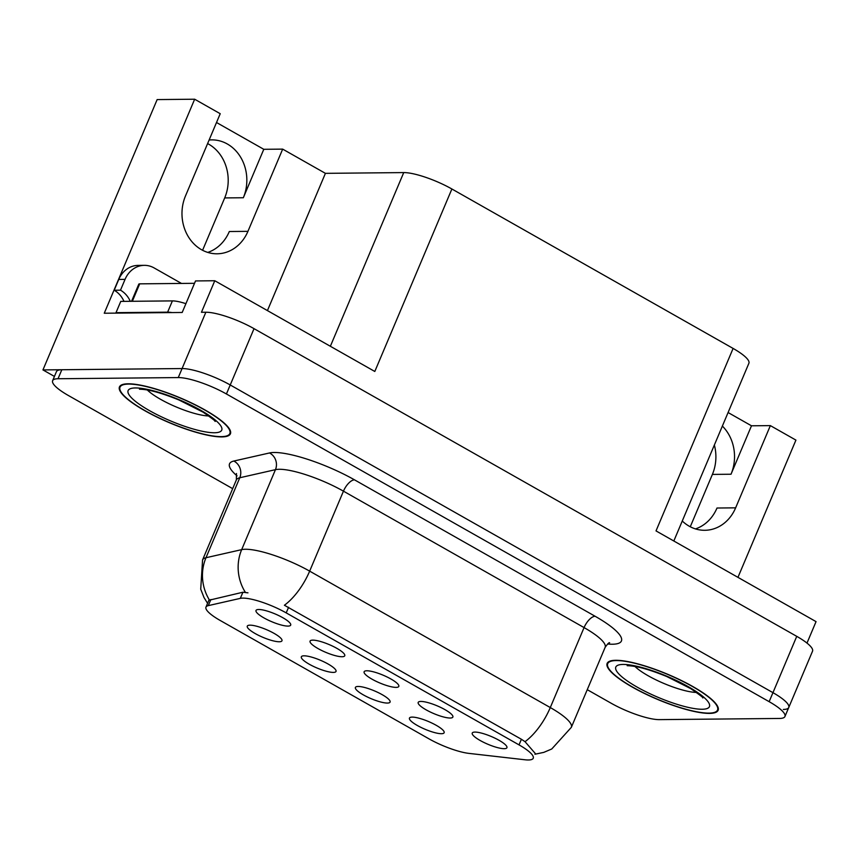 <?xml version="1.0" encoding="UTF-8"?>
<svg xmlns="http://www.w3.org/2000/svg" width="859" height="859" viewBox="0 0 859 859"><rect width="100%" height="100%" fill="white"/><g stroke="black" fill="none" stroke-linecap="round" stroke-linejoin="round"><path stroke-width="1.29" d="M682.261 521.005A40.158 34.736 89.4 0 0 689.186 526.18A40.158 34.736 89.4 0 0 704.799 530.293A40.158 34.736 89.4 0 0 735.637 507.841L770.362 425.613L795.928 440.109L737.956 577.355M695.468 528.908A40.158 34.736 89.4 0 0 716.997 508.023L735.637 507.841M783.344 709.448A37.646 8.472 -157.1 0 0 788.755 707.494A37.646 8.472 -157.1 0 0 772.96 692.665L230.233 384.972A37.646 8.472 -157.1 0 0 182.076 368.554L42.95 369.918L157.143 99.59L194.66 99.215L220.226 113.71L185.49 195.938A40.158 34.736 89.4 0 0 201.489 249.69A40.158 34.736 89.4 0 0 217.112 253.792A40.158 34.736 89.4 0 0 247.94 231.339L282.675 149.122L325.411 173.346L403.73 172.584A37.646 8.472 22.9 0 1 451.888 188.991L733.103 348.432A37.646 8.472 22.9 0 1 748.898 363.26L673.821 540.998M247.94 231.339L229.31 231.522A40.158 34.736 -90.6 0 1 207.781 252.417M366.836 670.782A18.823 4.231 -157.1 0 0 364.527 671.287A18.823 4.231 -157.1 0 0 374.631 680.575A18.823 4.231 -157.1 0 0 396.106 687.383A18.823 4.231 -157.1 0 0 398.866 685.804A18.823 4.231 -157.1 0 0 386.024 676.473A18.823 4.231 -157.1 0 0 366.836 670.782M358.106 686.459A18.823 4.231 -157.1 0 0 355.798 686.964A18.823 4.231 -157.1 0 0 365.902 696.252A18.823 4.231 -157.1 0 0 387.377 703.059A18.823 4.231 -157.1 0 0 390.147 701.47A18.823 4.231 -157.1 0 0 377.294 692.15A18.823 4.231 -157.1 0 0 358.106 686.459M420.889 701.438A18.823 4.231 -157.1 0 0 418.58 701.943A18.823 4.231 -157.1 0 0 428.695 711.22A18.823 4.231 -157.1 0 0 450.159 718.027A18.823 4.231 -157.1 0 0 452.929 716.449A18.823 4.231 -157.1 0 0 440.076 707.129A18.823 4.231 -157.1 0 0 420.889 701.438M474.952 732.083A18.823 4.231 -157.1 0 0 472.643 732.587A18.823 4.231 -157.1 0 0 482.747 741.875A18.823 4.231 -157.1 0 0 504.222 748.683A18.823 4.231 -157.1 0 0 506.982 747.094A18.823 4.231 -157.1 0 0 494.14 737.774A18.823 4.231 -157.1 0 0 474.952 732.083M312.773 640.138A18.823 4.231 -157.1 0 0 310.464 640.642A18.823 4.231 -157.1 0 0 320.579 649.93A18.823 4.231 -157.1 0 0 342.043 656.738A18.823 4.231 -157.1 0 0 344.813 655.149A18.823 4.231 -157.1 0 0 331.961 645.828A18.823 4.231 -157.1 0 0 312.773 640.138M258.72 609.493A18.823 4.231 -157.1 0 0 256.411 609.997A18.823 4.231 -157.1 0 0 266.515 619.285A18.823 4.231 -157.1 0 0 287.99 626.093A18.823 4.231 -157.1 0 0 290.75 624.504A18.823 4.231 -157.1 0 0 277.908 615.184A18.823 4.231 -157.1 0 0 258.72 609.493M249.99 625.169A18.823 4.231 -157.1 0 0 247.682 625.663A18.823 4.231 -157.1 0 0 257.786 634.951A18.823 4.231 -157.1 0 0 279.261 641.759A18.823 4.231 -157.1 0 0 282.031 640.18A18.823 4.231 -157.1 0 0 269.178 630.85A18.823 4.231 -157.1 0 0 249.99 625.169M304.043 655.814A18.823 4.231 -157.1 0 0 301.734 656.319A18.823 4.231 -157.1 0 0 311.849 665.607A18.823 4.231 -157.1 0 0 333.324 672.404A18.823 4.231 -157.1 0 0 336.084 670.825A18.823 4.231 -157.1 0 0 323.231 661.505A18.823 4.231 -157.1 0 0 304.043 655.814M412.159 717.104A18.823 4.231 -157.1 0 0 409.85 717.609A18.823 4.231 -157.1 0 0 419.965 726.897A18.823 4.231 -157.1 0 0 441.44 733.704A18.823 4.231 -157.1 0 0 444.2 732.115A18.823 4.231 -157.1 0 0 431.347 722.795A18.823 4.231 -157.1 0 0 412.159 717.104M242.872 598.111A33.888 7.624 -157.1 0 0 240.316 598.369L208.297 605.627A33.888 7.624 -157.1 0 0 205.977 607.12A33.888 7.624 -157.1 0 0 220.194 620.466L428.931 738.815A33.888 7.624 -157.1 0 0 468.917 753.386L525.032 759.785A33.888 7.624 -157.1 0 0 533.246 758.229A33.888 7.624 -157.1 0 0 519.029 744.882L286.208 612.886A33.888 7.624 -157.1 0 0 242.872 598.111M207.61 143.582A40.158 34.736 -90.6 0 1 224.693 197.924L202.584 250.28M209.113 140.017A40.158 34.736 -90.6 0 1 211.711 139.877A40.158 34.736 -90.6 0 1 243.333 197.742L263.788 149.305L282.675 149.122M42.95 369.918L54.428 376.425M451.888 188.991L374.803 371.475L214.782 280.743L195.519 280.936L182.194 312.472L104.261 313.234L194.66 99.215M733.103 348.432L656.018 530.905L816.05 621.626L806.988 643.09M587.255 689.68L611.136 703.22A37.646 8.472 -157.1 0 0 659.304 719.627L779.543 718.457A37.646 8.472 -157.1 0 0 784.943 716.513L812.539 651.176A37.646 8.472 -157.1 0 0 796.744 636.347L254.028 328.653A37.646 8.472 -157.1 0 0 205.859 312.236L201.457 312.279L214.782 280.743M714.366 445.016A40.158 34.736 -90.6 0 1 712.39 474.415L690.271 526.771M325.411 173.346L267.439 310.593M722.365 426.075A40.158 34.736 89.4 0 1 731.02 474.232L751.485 425.796L728.088 412.535M751.485 425.796L770.362 425.613M216.511 122.504L263.788 149.305M128.098 383.801A60.237 13.551 -157.1 0 0 119.455 386.915A60.237 13.551 -157.1 0 0 156.671 416.926A60.237 13.551 -157.1 0 0 221.772 436.909A60.237 13.551 -157.1 0 0 230.427 433.795A60.237 13.551 -157.1 0 0 193.2 403.773A60.237 13.551 -157.1 0 0 128.098 383.801M615.796 660.292A60.237 13.551 -157.1 0 0 607.141 663.406A60.237 13.551 -157.1 0 0 644.368 693.428A60.237 13.551 -157.1 0 0 709.47 713.399A60.237 13.551 -157.1 0 0 718.113 710.286A60.237 13.551 -157.1 0 0 680.897 680.274A60.237 13.551 -157.1 0 0 615.796 660.292M207.577 603.34L203.991 597.499L200.727 589.177L202.563 559.939A50.198 11.296 22.9 0 1 205.988 557.727L241.669 549.642A50.198 11.296 22.9 0 1 245.449 549.255A50.198 11.296 22.9 0 1 309.659 571.138A43.927 19.693 119.6 0 1 284.404 605.251L521.402 739.266L525.032 741.682L535.243 753.461M525.032 741.682A43.927 19.693 -60.4 0 0 550.286 707.558L309.659 571.138L343.45 491.165A50.198 11.296 -157.1 0 0 279.229 469.282A50.198 11.296 -157.1 0 0 275.449 469.669L239.768 477.754L205.988 557.727A43.927 40.835 77.2 0 0 209.489 600.13L242.914 592.227L247.961 592.839M788.755 707.494A37.646 8.472 -157.1 0 0 772.96 692.665L230.233 384.972A37.646 8.472 -157.1 0 0 182.076 368.554L61.837 369.735A37.646 8.472 -157.1 0 0 56.426 371.679L52.624 380.687A37.646 8.472 -157.1 0 0 68.419 395.527L232.671 488.653M784.943 716.513A37.646 8.472 -157.1 0 0 769.149 701.674L226.422 393.98A37.646 8.472 -157.1 0 0 178.264 377.573L58.025 378.744A37.646 8.472 -157.1 0 0 52.624 380.687M123.986 301.369A25.094 21.711 89.4 0 0 114.193 290.245L120.485 290.181L125.06 279.368A25.094 21.711 -90.6 0 1 144.323 265.345A25.094 21.711 -90.6 0 1 154.083 267.911L181.474 283.438M120.485 290.181A25.094 21.711 -90.6 0 1 130.278 301.305M114.193 290.245L118.757 279.433A25.094 21.711 -90.6 0 1 138.031 265.399L144.323 265.345M171.94 312.569A25.094 5.648 -157.1 0 0 167.623 312.161L116.008 312.665A25.094 5.648 22.9 0 1 116.824 313.106M185.909 303.678A25.094 5.648 -157.1 0 0 172.391 300.897L120.765 301.402L116.008 312.665M128.592 384.08A59.604 13.411 22.9 0 1 193.017 403.848A59.604 13.411 22.9 0 1 229.847 433.548A59.604 13.411 22.9 0 1 221.289 436.63A59.604 13.411 22.9 0 1 156.864 416.862A59.604 13.411 22.9 0 1 120.024 387.162A59.604 13.411 22.9 0 1 128.592 384.08M131.556 301.294L138.793 284.168A6.271 1.407 22.9 0 1 139.695 283.846L194.51 283.309M616.279 660.571A59.604 13.411 22.9 0 1 680.704 680.339A59.604 13.411 22.9 0 1 717.544 710.039A59.604 13.411 22.9 0 1 708.976 713.12A59.604 13.411 22.9 0 1 644.551 693.353A59.604 13.411 22.9 0 1 607.721 663.653A59.604 13.411 22.9 0 1 616.279 660.571M240.316 598.369L242.914 592.227M243.333 197.742L224.693 197.924M205.859 312.236L178.264 377.573M254.028 328.653L226.422 393.98M796.744 636.347L769.149 701.674M403.73 172.584L330.361 346.274M519.029 744.882L521.402 739.266M286.208 612.886L288.581 607.27M208.297 605.627L210.885 599.485M731.02 474.232L712.39 474.415M595.126 616.268A12.552 5.626 -60.4 0 0 584.066 627.585L343.45 491.165A12.552 5.626 -60.4 0 1 354.499 479.837L595.126 616.268A62.75 14.12 22.9 0 1 612.435 644.229A62.75 14.12 22.9 0 1 607.571 644.003M605.133 647.364A50.198 11.296 -157.1 0 0 584.066 627.585L550.286 707.558A50.198 11.296 22.9 0 1 571.342 727.337L605.133 647.364C607.646 643.821 609.149 642.296 609.643 642.779M245.309 592.259A43.927 40.835 77.2 0 1 241.669 549.642L275.449 469.669A12.552 11.672 -102.8 0 0 269.511 452.961A62.75 14.12 22.9 0 1 354.499 479.837M237.052 475.875A62.75 14.12 22.9 0 1 233.831 461.047L269.511 452.961M58.025 378.744L61.837 369.735M233.831 461.047A12.552 11.672 -102.8 0 1 239.768 477.754A50.198 11.296 -157.1 0 0 236.343 479.966L236.483 473.534M172.391 300.897L167.623 312.161M118.757 279.433L125.06 279.368M135.421 387.946A50.821 11.435 22.9 0 1 200.437 410.108A50.821 11.435 22.9 0 1 214.46 432.753A50.821 11.435 22.9 0 1 149.445 410.602A50.821 11.435 22.9 0 1 135.421 387.946M147.297 389.965A38.279 8.611 -157.1 0 0 176.342 407.016A38.279 8.611 -157.1 0 0 208.823 415.96M139.695 283.846L132.329 301.284M623.108 664.436A50.821 11.435 22.9 0 1 688.123 686.599A50.821 11.435 22.9 0 1 702.147 709.255A50.821 11.435 22.9 0 1 637.131 687.093A50.821 11.435 22.9 0 1 623.108 664.436M634.984 666.466A38.279 8.611 -157.1 0 0 664.039 683.517A38.279 8.611 -157.1 0 0 696.509 692.451M205.977 607.12L209.156 599.593M534.932 754.234L543.79 752.377L551.757 748.984L571.342 727.337M202.563 559.939L236.343 479.966M215.008 421.372C216.479 421.801 212.474 418.709 202.982 412.105L179.069 400.036C161.997 393.089 149.069 389.492 140.296 389.234L139.469 389.202M229.847 433.548L230.609 431.755M120.024 387.162L120.786 385.358M702.694 697.862C704.176 698.292 700.171 695.199 690.668 688.596L666.767 676.527C649.683 669.58 636.766 665.983 627.993 665.725L627.156 665.693M717.544 710.039L718.296 708.245M607.721 663.653L608.473 661.859"/></g></svg>

